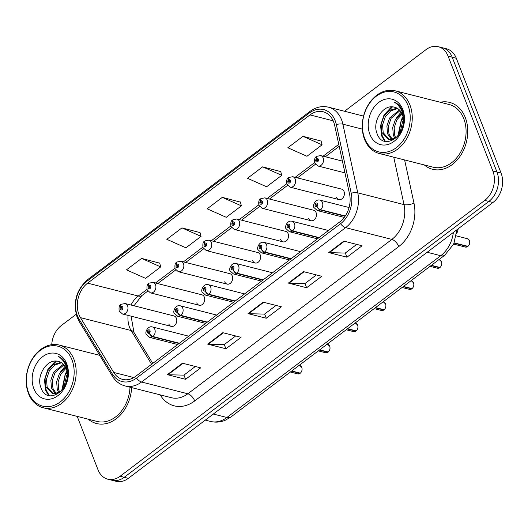 <?xml version="1.0" encoding="UTF-8"?>
<svg xmlns="http://www.w3.org/2000/svg" width="528" height="528" viewBox="0 0 528 528"><rect width="100%" height="100%" fill="white"/><g stroke="black" fill="none" stroke-linecap="round" stroke-linejoin="round"><path stroke-width="0.79" d="M196.772 302.887A5.392 4.072 -75.7 0 0 199.228 305.25A5.392 4.072 -75.7 0 0 203.663 303.013A5.392 4.072 -75.7 0 0 204.343 297.165A5.392 4.072 -75.7 0 0 201.887 294.802L153.074 282.394A5.392 4.072 104.3 0 1 155.529 284.764A5.392 4.072 104.3 0 1 154.849 290.611A5.392 4.072 104.3 0 1 150.414 292.849L147.134 289.885C146.672 286.136 147.233 283.972 148.817 283.397A3.597 1.637 50.5 0 0 148.823 285.589A1.795 1.36 -75.7 0 0 148.203 287.998A1.795 1.36 -75.7 0 0 150.044 288.539A1.795 1.36 -75.7 0 0 150.724 286.09A1.795 1.36 -75.7 0 0 148.936 285.509L149.252 286.427A0.719 0.541 104.3 0 1 149.879 287.443A0.719 0.541 104.3 0 1 148.955 287.423A0.719 0.541 104.3 0 1 149.206 286.46L148.823 285.589M224.717 281.754A5.392 4.072 -75.7 0 0 227.165 284.117A5.392 4.072 -75.7 0 0 231.601 281.879A5.392 4.072 -75.7 0 0 232.28 276.025A5.392 4.072 -75.7 0 0 229.825 273.662L181.012 261.261A5.392 4.072 104.3 0 1 183.467 263.624A5.392 4.072 104.3 0 1 182.787 269.478A5.392 4.072 104.3 0 1 178.352 271.715L175.072 268.745C174.61 264.997 175.171 262.838 176.755 262.264A3.597 1.637 50.5 0 0 176.761 264.455A1.795 1.36 -75.7 0 0 176.141 266.858A1.795 1.36 -75.7 0 0 177.982 267.406A1.795 1.36 -75.7 0 0 178.662 264.95A1.795 1.36 -75.7 0 0 176.873 264.37L177.19 265.294A0.719 0.541 104.3 0 1 177.817 266.303A0.719 0.541 104.3 0 1 176.9 266.29A0.719 0.541 104.3 0 1 177.144 265.327L176.761 264.455M252.655 260.614A5.392 4.072 -75.7 0 0 255.103 262.977A5.392 4.072 -75.7 0 0 259.538 260.74A5.392 4.072 -75.7 0 0 260.218 254.892A5.392 4.072 -75.7 0 0 257.763 252.529L208.949 240.128A5.392 4.072 104.3 0 1 211.405 242.491A5.392 4.072 104.3 0 1 210.725 248.338A5.392 4.072 104.3 0 1 206.29 250.576L203.009 247.612C202.547 243.863 203.108 241.699 204.692 241.124A3.597 1.637 50.5 0 0 204.699 243.316A1.795 1.36 -75.7 0 0 204.079 245.725A1.795 1.36 -75.7 0 0 205.92 246.266A1.795 1.36 -75.7 0 0 206.6 243.817A1.795 1.36 -75.7 0 0 204.811 243.236L205.128 244.154A0.719 0.541 104.3 0 1 205.755 245.17A0.719 0.541 104.3 0 1 204.838 245.15A0.719 0.541 104.3 0 1 205.082 244.187L204.699 243.316M280.592 239.481A5.392 4.072 -75.7 0 0 283.048 241.844A5.392 4.072 -75.7 0 0 287.476 239.606A5.392 4.072 -75.7 0 0 288.156 233.759A5.392 4.072 -75.7 0 0 285.701 231.389L236.887 218.988A5.392 4.072 104.3 0 1 239.342 221.351A5.392 4.072 104.3 0 1 238.663 227.205A5.392 4.072 104.3 0 1 234.227 229.442L230.947 226.472C230.485 222.724 231.046 220.565 232.63 219.991A3.597 1.637 50.5 0 0 232.637 222.182A1.795 1.36 -75.7 0 0 232.016 224.591A1.795 1.36 -75.7 0 0 233.858 225.133A1.795 1.36 -75.7 0 0 234.538 222.684A1.795 1.36 -75.7 0 0 232.749 222.097L233.066 223.021A0.719 0.541 104.3 0 1 233.693 224.03A0.719 0.541 104.3 0 1 232.775 224.017A0.719 0.541 104.3 0 1 233.02 223.054L232.637 222.182M308.53 218.341A5.392 4.072 -75.7 0 0 310.985 220.704A5.392 4.072 -75.7 0 0 315.414 218.473A5.392 4.072 -75.7 0 0 316.094 212.619A5.392 4.072 -75.7 0 0 313.639 210.256L264.825 197.855A5.392 4.072 104.3 0 1 267.28 200.218A5.392 4.072 104.3 0 1 266.6 206.065A5.392 4.072 104.3 0 1 262.172 208.303L258.885 205.339C258.423 201.59 258.984 199.432 260.575 198.851A3.597 1.637 50.5 0 0 260.575 201.049A1.795 1.36 -75.7 0 0 259.954 203.452A1.795 1.36 -75.7 0 0 261.796 203.993A1.795 1.36 -75.7 0 0 262.475 201.544A1.795 1.36 -75.7 0 0 260.687 200.963L261.004 201.887A0.719 0.541 104.3 0 1 261.631 202.897A0.719 0.541 104.3 0 1 260.713 202.877A0.719 0.541 104.3 0 1 260.957 201.92L260.575 201.049M336.468 197.208A5.392 4.072 -75.7 0 0 338.923 199.571A5.392 4.072 -75.7 0 0 343.352 197.333A5.392 4.072 -75.7 0 0 344.032 191.486A5.392 4.072 -75.7 0 0 341.576 189.116L292.763 176.715A5.392 4.072 104.3 0 1 295.218 179.078A5.392 4.072 104.3 0 1 294.538 184.932A5.392 4.072 104.3 0 1 290.11 187.169L286.823 184.199C286.361 180.457 286.922 178.292 288.512 177.718A3.597 1.637 50.5 0 0 288.519 179.909A1.795 1.36 -75.7 0 0 287.892 182.318A1.795 1.36 -75.7 0 0 289.733 182.86A1.795 1.36 -75.7 0 0 290.413 180.411A1.795 1.36 -75.7 0 0 288.625 179.83L288.941 180.748A0.719 0.541 104.3 0 1 289.568 181.764A0.719 0.541 104.3 0 1 288.651 181.744A0.719 0.541 104.3 0 1 288.895 180.781L288.519 179.909M168.835 324.02A5.392 4.072 -75.7 0 0 171.29 326.39A5.392 4.072 -75.7 0 0 175.725 324.152A5.392 4.072 -75.7 0 0 176.405 318.298A5.392 4.072 -75.7 0 0 173.95 315.935L125.136 303.534A5.392 4.072 104.3 0 1 127.591 305.897A5.392 4.072 104.3 0 1 126.911 311.744A5.392 4.072 104.3 0 1 122.476 313.982L119.196 311.018C118.727 307.27 119.295 305.111 120.879 304.531A3.597 1.637 50.5 0 0 120.886 306.728A1.795 1.36 -75.7 0 0 120.265 309.131A1.795 1.36 -75.7 0 0 122.107 309.672A1.795 1.36 -75.7 0 0 122.786 307.223A1.795 1.36 -75.7 0 0 120.998 306.643L121.315 307.567A0.719 0.541 104.3 0 1 121.942 308.576A0.719 0.541 104.3 0 1 121.018 308.563A0.719 0.541 104.3 0 1 121.268 307.6L120.886 306.728M458.205 228.782A21.569 16.302 104.3 0 1 456.667 233.792M88.255 419.199A34.505 26.083 -75.7 0 0 96.518 423.522A34.505 26.083 -75.7 0 0 131.637 387.611A34.505 26.083 -75.7 0 1 96.518 423.522A34.505 26.083 -75.7 0 1 88.255 419.199M424.321 164.954A34.505 26.083 -75.7 0 0 432.584 169.283A34.505 26.083 -75.7 0 0 460.937 154.961A34.505 26.083 -75.7 0 0 465.287 117.52A34.505 26.083 -75.7 0 0 449.579 102.392A34.505 26.083 -75.7 0 0 440.253 102.247A34.505 26.083 -75.7 0 1 449.579 102.392A34.505 26.083 -75.7 0 1 465.287 117.52A34.505 26.083 -75.7 0 1 460.937 154.961A34.505 26.083 -75.7 0 1 432.584 169.283A34.505 26.083 -75.7 0 1 424.321 164.954M78.936 314.516A23.008 17.391 104.3 0 1 87.608 283.16L310.002 114.913A23.008 17.391 104.3 0 1 323.136 111.758A23.008 17.391 104.3 0 1 334.653 125.354L349.549 194.033A23.008 17.391 104.3 0 1 339.821 221.872L135.782 376.24A23.008 17.391 104.3 0 1 122.654 379.394A23.008 17.391 104.3 0 1 113.725 372.445L80.474 317.651A23.008 17.391 104.3 0 1 78.936 314.516M77.372 315.698A25.238 19.074 -75.7 0 0 79.061 319.143L112.306 373.93A25.238 19.074 -75.7 0 0 136.508 378.094L340.547 223.733A25.238 19.074 -75.7 0 0 351.212 193.189L336.323 124.516A25.238 19.074 -75.7 0 0 309.283 113.058L86.882 281.305A25.238 19.074 -75.7 0 0 77.372 315.698M77.2 416.387L98.003 469.748A21.569 16.302 -75.7 0 0 107.824 479.206L116.035 481.292A21.569 16.302 -75.7 0 0 128.344 478.335L492.954 202.495A21.569 16.302 -75.7 0 0 501.085 173.105L456.304 58.252L452.199 57.209A21.569 16.302 -75.7 0 0 442.378 47.751A21.569 16.302 -75.7 0 1 452.199 57.209L496.98 172.062L452.199 57.209L448.094 56.166A21.569 16.302 -75.7 0 0 438.273 46.708A21.569 16.302 -75.7 0 0 425.964 49.665L344.54 111.263M492.954 202.495L488.849 201.452A21.569 16.302 -75.7 0 0 496.98 172.062A21.569 16.302 -75.7 0 1 488.849 201.452L124.238 477.292L488.849 201.452L484.737 200.409A21.569 16.302 -75.7 0 0 492.875 171.019L448.094 56.166M111.929 480.249A21.569 16.302 -75.7 0 0 124.238 477.292A21.569 16.302 -75.7 0 1 111.929 480.249M321.09 141.062L302.98 136.316L287.852 147.761L306.953 156.268L322.08 144.817L321.05 140.91M280.744 171.58L262.634 166.841L247.507 178.286L266.607 186.787L281.741 175.342L280.705 171.428M159.713 263.149L141.603 258.403L126.476 269.848L145.576 278.355L160.703 266.904L159.674 262.99M200.059 232.624L181.949 227.885L166.822 239.329L185.922 247.83L201.049 236.386L200.013 232.472M240.398 202.105L222.295 197.36L207.161 208.804L226.268 217.312L241.395 205.861L240.359 201.953M76.171 314.299L61.36 325.505A21.569 16.302 -75.7 0 0 51.737 344.672M107.824 479.206A21.569 16.302 -75.7 0 0 120.133 476.249L484.737 200.409M343.84 241.124L362.089 245.758L346.962 257.202L328.713 252.569L343.84 241.124M222.809 332.686L241.058 337.326L225.931 348.77L207.682 344.131L222.809 332.686M182.464 363.211L200.713 367.844L185.585 379.289L167.336 374.656L182.464 363.211M303.501 271.643L321.75 276.283L306.616 287.727L288.367 283.087L303.501 271.643M263.155 302.168L281.404 306.801L266.277 318.245L248.028 313.612L263.155 302.168M266.277 318.245L264.64 314.048M276.025 305.435L264.574 314.101L248.629 313.698A5.749 2.739 -127.1 0 1 248.028 313.612M306.616 287.727L304.979 283.529M316.371 274.916L304.92 283.576L288.974 283.18A5.749 2.739 -127.1 0 1 288.367 283.087M185.585 379.289L183.949 375.091M195.34 366.478L183.883 375.144L167.944 374.741A5.749 2.739 -127.1 0 1 167.336 374.656M225.931 348.77L224.294 344.573M235.679 335.96L224.228 344.619L208.289 344.223A5.749 2.739 -127.1 0 1 207.682 344.131M346.962 257.202L345.325 253.011M356.717 244.391L345.259 253.057L329.32 252.655A5.749 2.739 -127.1 0 1 328.713 252.569M222.295 197.36L241.395 205.861M181.949 227.885L201.049 236.386M141.603 258.403L160.703 266.904M262.634 166.841L281.741 175.342M302.98 136.316L322.08 144.817M456.304 58.252A21.569 16.302 -75.7 0 0 446.483 48.794L438.273 46.708M122.001 307.738L121.315 307.567M120.998 306.643A3.597 1.782 -124.6 0 1 121.235 304.267L125.136 303.534M122.027 307.791L121.268 307.6M300.049 373.382L297.68 373.883A4.316 3.26 -75.7 0 0 300.01 373.388L299.996 373.118M300.326 373.144L291.7 371.006M179.388 343.246L152.935 336.527A3.597 1.637 -129.5 0 1 149.378 333.043A1.795 1.36 -75.7 0 0 150.005 330.634A1.795 1.36 -75.7 0 0 148.157 330.092A1.795 1.36 -75.7 0 0 147.484 332.541A1.795 1.36 -75.7 0 0 149.266 333.122L148.955 332.204A0.719 0.541 104.3 0 1 148.328 331.188A0.719 0.541 104.3 0 1 149.246 331.208A0.719 0.541 104.3 0 1 148.995 332.171L149.378 333.043M149.266 333.122A3.597 1.782 55.4 0 0 152.605 336.778A5.392 4.072 104.3 0 1 149.695 337.392L177.718 344.513M179.058 343.497L152.605 336.778M300.01 373.388L291.436 371.21M149.939 286.605L149.252 286.427M148.936 285.509A3.597 1.782 -124.6 0 1 149.173 283.127L153.074 282.394M149.965 286.651L149.206 286.46M177.877 265.465L177.19 265.294M176.873 264.37A3.597 1.782 -124.6 0 1 177.111 261.994L181.012 261.261M177.903 265.518L177.144 265.327M205.821 244.332L205.128 244.154M204.811 243.236A3.597 1.782 -124.6 0 1 205.049 240.86L208.949 240.128M205.841 244.385L205.082 244.187M233.759 223.199L233.066 223.021M232.749 222.097A3.597 1.782 -124.6 0 1 232.987 219.721L236.887 218.988M233.779 223.245L233.02 223.054M327.987 352.249L325.618 352.744A4.316 3.26 -75.7 0 0 327.947 352.249L327.934 351.985M328.264 352.004L319.638 349.873M207.326 322.113L180.873 315.388A3.597 1.637 -129.5 0 1 177.316 311.903A1.795 1.36 -75.7 0 0 177.943 309.5A1.795 1.36 -75.7 0 0 176.095 308.959A1.795 1.36 -75.7 0 0 175.421 311.408A1.795 1.36 -75.7 0 0 177.21 311.989L176.893 311.065A0.719 0.541 104.3 0 1 176.266 310.055A0.719 0.541 104.3 0 1 177.184 310.075A0.719 0.541 104.3 0 1 176.933 311.032L177.316 311.903M177.21 311.989A3.597 1.782 55.4 0 0 180.543 315.638A5.392 4.072 104.3 0 1 177.632 316.259L205.656 323.38M206.996 322.364L180.543 315.638M327.947 352.249L319.374 350.071M355.925 331.109L353.555 331.61A4.316 3.26 -75.7 0 0 355.885 331.115L355.872 330.845M356.202 330.871L347.576 328.739M235.264 300.973L208.811 294.254A3.597 1.637 -129.5 0 1 205.253 290.77A1.795 1.36 -75.7 0 0 205.88 288.361A1.795 1.36 -75.7 0 0 204.032 287.819A1.795 1.36 -75.7 0 0 203.359 290.268A1.795 1.36 -75.7 0 0 205.148 290.855L204.831 289.931A0.719 0.541 104.3 0 1 204.204 288.922A0.719 0.541 104.3 0 1 205.121 288.935A0.719 0.541 104.3 0 1 204.871 289.898L205.253 290.77M205.148 290.855A3.597 1.782 55.4 0 0 208.481 294.505A5.392 4.072 104.3 0 1 205.57 295.119L233.594 302.24M234.934 301.224L208.481 294.505M355.885 331.115L347.312 328.937M383.863 309.976L381.493 310.477A4.316 3.26 -75.7 0 0 383.823 309.982L383.816 309.712M384.14 309.731L375.514 307.6M263.201 279.84L236.749 273.115A3.597 1.637 -129.5 0 1 233.191 269.636A1.795 1.36 -75.7 0 0 233.818 267.227A1.795 1.36 -75.7 0 0 231.97 266.686A1.795 1.36 -75.7 0 0 231.297 269.135A1.795 1.36 -75.7 0 0 233.086 269.716L232.769 268.798A0.719 0.541 104.3 0 1 232.142 267.782A0.719 0.541 104.3 0 1 233.059 267.802A0.719 0.541 104.3 0 1 232.808 268.759L233.191 269.636M233.086 269.716A3.597 1.782 55.4 0 0 236.419 273.365A5.392 4.072 104.3 0 1 233.508 273.986L261.532 281.107M262.871 280.091L236.419 273.365M383.823 309.982L375.25 307.798M65.564 367.231L59.367 373.692L56.641 381.671L57.268 389.466L58.74 392.542M59.644 392L58.714 389.836L58.093 382.041L60.819 374.055L66.04 368.234M63.386 364.221L53.572 372.22L50.846 380.2L51.473 387.994L55.367 393.637M56.179 393.499L52.925 388.364L52.298 380.569L55.024 372.583L63.961 364.848M60.885 362.366L53.255 364.742L47.777 370.748L45.052 378.728L45.679 386.522L52.318 393.459L54.978 393.677L60.905 391.057L65.413 384.806L66.957 379.408A16.249 12.283 -75.7 0 0 66.231 368.702A16.249 12.283 -75.7 0 0 58.839 361.574A16.249 12.283 -75.7 0 0 58.318 361.462L58.852 361.581M53.051 393.604L47.131 386.892L46.504 379.097L49.229 371.111L54.674 365.132L61.532 362.736M67.181 372.286L65.162 375.164L62.627 389.321M63.782 387.783L66.607 375.527L67.373 374.306M71.96 359.766A30.914 23.364 -75.7 0 0 40.24 350.447A30.914 23.364 -75.7 0 0 28.585 392.575A30.914 23.364 -75.7 0 0 60.298 401.894A30.914 23.364 -75.7 0 0 71.96 359.766M73.88 359.231A32.353 24.453 -75.7 0 0 59.149 345.048A32.353 24.453 -75.7 0 0 32.571 358.466A32.353 24.453 -75.7 0 0 28.492 393.571A32.353 24.453 -75.7 0 0 43.217 407.755A32.353 24.453 -75.7 0 0 69.802 394.33A32.353 24.453 -75.7 0 0 73.88 359.231M58.318 361.462C47.467 357.938 36.34 375.177 40.63 386.727C46.84 408.408 74.996 387.215 66.937 366.32L66.568 365.284C64.792 360.881 62.033 357.925 58.278 356.42C62.08 358.769 64.786 362.307 66.396 367.026C67.696 371.092 67.881 375.217 66.957 379.408M33.832 388.608A23.443 17.721 -75.7 0 0 57.875 395.677A23.443 17.721 -75.7 0 0 66.713 363.726A23.443 17.721 -75.7 0 0 42.669 356.664A23.443 17.721 -75.7 0 0 33.832 388.608M43.217 407.755L97.053 421.436A32.353 24.453 -75.7 0 0 129.994 387.196M48.602 395.472L45.474 389.974L44.51 379.771L47.916 369.323L55.433 361.112M61.882 390.139L65.3 373.738L66.97 371.138M49.322 395.657L46.2 390.159L45.071 383.948M49.031 368.841L56.404 361.132M60.614 371.785L65.05 366.326M401.63 112.985L395.432 119.447L392.707 127.433L393.334 135.221L394.805 138.296M395.71 137.755L394.779 135.59L394.159 127.796L396.878 119.816L402.105 113.989M399.445 109.976L389.638 117.975L386.912 125.961L387.539 133.749L391.433 139.392M392.245 139.253L388.991 134.119L388.364 126.324L391.09 118.345L400.026 110.603M396.95 108.121L389.321 110.497L383.843 116.503L381.117 124.483L381.744 132.277L388.384 139.214L391.043 139.432L396.97 136.811L401.478 130.561L403.022 125.162A16.249 12.283 -75.7 0 0 402.296 114.457A16.249 12.283 -75.7 0 0 394.898 107.336A16.249 12.283 -75.7 0 0 394.383 107.217L394.918 107.336M389.116 139.366L383.196 132.647L382.569 124.852L385.295 116.873L390.74 110.887L397.597 108.491M403.247 118.041L401.227 120.919L398.686 135.082M399.848 133.538L402.673 121.288L403.438 120.061M408.019 105.521A30.914 23.364 -75.7 0 0 376.306 96.202A30.914 23.364 -75.7 0 0 364.65 138.329A30.914 23.364 -75.7 0 0 396.363 147.649A30.914 23.364 -75.7 0 0 408.019 105.521M409.939 104.986A32.353 24.453 -75.7 0 0 395.215 90.803A32.353 24.453 -75.7 0 0 368.636 104.227A32.353 24.453 -75.7 0 0 364.558 139.326A32.353 24.453 -75.7 0 0 379.282 153.509A32.353 24.453 -75.7 0 0 405.867 140.092A32.353 24.453 -75.7 0 0 409.939 104.986M379.282 153.509L433.112 167.191A32.353 24.453 -75.7 0 0 459.697 153.767A32.353 24.453 -75.7 0 0 463.775 118.668A32.353 24.453 -75.7 0 0 449.051 104.478L395.215 90.803M394.383 107.217C383.533 103.693 372.405 120.932 376.695 132.482C382.906 154.163 411.061 132.97 403.003 112.075L402.626 111.038C400.858 106.636 398.092 103.686 394.343 102.181C398.145 104.531 400.851 108.062 402.461 112.781C403.762 116.846 403.946 120.971 403.022 125.162M369.89 134.363A23.443 17.721 -75.7 0 0 393.941 141.431A23.443 17.721 -75.7 0 0 402.778 109.487A23.443 17.721 -75.7 0 0 378.734 102.419A23.443 17.721 -75.7 0 0 369.89 134.363M384.668 141.233L381.539 135.729L380.576 125.532L383.981 115.078L391.499 106.867M397.947 135.894L401.366 119.493L403.029 116.893M385.387 141.412L382.259 135.914L381.137 129.703M385.09 114.596L392.469 106.894M396.68 117.539L401.115 112.081M261.697 202.059L261.004 201.887M260.687 200.963A3.597 1.782 -124.6 0 1 260.924 198.587L264.825 197.855M261.716 202.112L260.957 201.92M289.634 180.926L288.941 180.748M288.625 179.83A3.597 1.782 -124.6 0 1 288.862 177.448L292.763 176.715M289.654 180.972L288.895 180.781M316.628 156.473A3.597 1.637 50.5 0 0 316.45 156.578A3.597 1.637 50.5 0 0 316.457 158.776A1.795 1.36 -75.7 0 0 315.83 161.179A1.795 1.36 -75.7 0 0 317.678 161.72A1.795 1.36 -75.7 0 0 318.351 159.271A1.795 1.36 -75.7 0 0 316.562 158.69L316.879 159.614A0.719 0.541 104.3 0 1 317.506 160.624A0.719 0.541 104.3 0 1 316.589 160.611A0.719 0.541 104.3 0 1 316.84 159.647L316.457 158.776M317.572 159.786L316.879 159.614M316.562 158.69A3.597 1.782 -124.6 0 1 316.8 156.314L320.701 155.582A5.392 4.072 104.3 0 1 323.156 157.945A5.392 4.072 104.3 0 1 322.476 163.792A5.392 4.072 104.3 0 1 318.047 166.03L314.761 163.066C314.299 159.317 314.86 157.159 316.45 156.578M317.592 159.839L316.84 159.647M411.8 288.836L409.431 289.337A4.316 3.26 -75.7 0 0 411.761 288.842L411.754 288.572M412.078 288.598L403.451 286.466M291.139 258.7L264.686 251.981A3.597 1.637 -129.5 0 1 261.129 248.497A1.795 1.36 -75.7 0 0 261.756 246.088A1.795 1.36 -75.7 0 0 259.908 245.546A1.795 1.36 -75.7 0 0 259.235 248.002A1.795 1.36 -75.7 0 0 261.023 248.582L260.707 247.658A0.719 0.541 104.3 0 1 260.08 246.649A0.719 0.541 104.3 0 1 260.997 246.662A0.719 0.541 104.3 0 1 260.746 247.625L261.129 248.497M261.023 248.582A3.597 1.782 55.4 0 0 264.356 252.232A5.392 4.072 104.3 0 1 261.446 252.853L289.469 259.967M290.809 258.951L264.356 252.232M411.761 288.842L403.187 286.664M439.738 267.703L437.369 268.204A4.316 3.26 -75.7 0 0 439.699 267.709L439.692 267.439M440.015 267.465L431.389 265.327M319.077 237.567L292.624 230.848A3.597 1.637 -129.5 0 1 289.067 227.363A1.795 1.36 -75.7 0 0 289.694 224.954A1.795 1.36 -75.7 0 0 287.846 224.413A1.795 1.36 -75.7 0 0 287.173 226.862A1.795 1.36 -75.7 0 0 288.961 227.443L288.644 226.525A0.719 0.541 104.3 0 1 288.017 225.509A0.719 0.541 104.3 0 1 288.935 225.529A0.719 0.541 104.3 0 1 288.684 226.492L289.067 227.363M288.961 227.443A3.597 1.782 55.4 0 0 292.294 231.092A5.392 4.072 104.3 0 1 289.384 231.713L317.407 238.834M318.747 237.818L292.294 231.092M439.699 267.709L431.125 265.531M467.676 246.569L465.307 247.064A4.316 3.26 -75.7 0 0 467.636 246.569L467.63 246.299M467.953 246.325L454.225 242.9M345.272 215.985L320.562 209.708A3.597 1.637 -129.5 0 1 317.005 206.224A1.795 1.36 -75.7 0 0 317.632 203.821A1.795 1.36 -75.7 0 0 315.784 203.28A1.795 1.36 -75.7 0 0 315.11 205.729A1.795 1.36 -75.7 0 0 316.899 206.309L316.582 205.385A0.719 0.541 104.3 0 1 315.955 204.376A0.719 0.541 104.3 0 1 316.873 204.389A0.719 0.541 104.3 0 1 316.622 205.352L317.005 206.224M316.899 206.309A3.597 1.782 55.4 0 0 320.232 209.959A5.392 4.072 104.3 0 1 317.321 210.58L344.249 217.417M345.081 216.275L320.232 209.959M467.636 246.569L454.12 243.137M87.608 283.16L138.25 296.03A23.008 17.391 -75.7 0 0 131.017 305.026M128.066 315.407A23.008 17.391 -75.7 0 0 129.571 327.38A23.008 17.391 -75.7 0 0 131.116 330.521L151.595 364.274M309.283 113.058A7.187 3.419 -127.1 0 1 310.055 111.375L87.661 279.622C76.23 289.898 72.732 302.478 77.167 317.361L79.167 321.42A7.187 3.782 -31.2 0 1 79.061 319.143M340.547 223.733A7.187 3.419 52.9 0 0 345.616 227.654L141.57 382.021A7.187 3.419 -127.1 0 1 136.508 378.094M351.212 193.189A7.187 2.594 -12.2 0 1 357.766 192.852A28.756 21.734 104.3 0 1 345.616 227.654L391.875 239.408A28.756 21.734 -75.7 0 0 404.026 204.607L393.743 157.186M79.167 321.42L112.411 376.213A7.187 3.782 -31.2 0 1 112.306 373.93M194.726 400.917A7.187 3.419 -127.1 0 0 187.829 393.776L141.57 382.021A28.756 21.734 104.3 0 1 125.162 385.961L171.422 397.716A28.756 21.734 -75.7 0 0 187.829 393.776L391.875 239.408A7.187 3.419 -127.1 0 1 398.765 246.55L194.726 400.917A35.944 27.172 104.3 0 1 160.255 394.984L160.182 394.865M336.323 124.516A7.187 2.594 -12.2 0 1 342.877 124.179L357.766 192.852L404.026 204.607A7.187 2.594 167.8 0 0 413.959 203.049A35.944 27.172 104.3 0 1 398.765 246.55M310.055 111.375C315.889 107.078 322.027 105.686 328.475 107.184A28.756 21.734 104.3 0 1 342.877 124.179L362.34 129.122M87.661 279.622A7.187 3.419 52.9 0 0 86.882 281.305M404.613 159.951L413.959 203.049M120.133 476.249L128.344 478.335M492.875 171.019L501.085 173.105M310.002 114.913L333.161 120.8M338.771 144.329L323.09 156.189M314.609 162.604L295.152 177.322M286.671 183.744L267.214 198.462M258.733 204.877L239.276 219.595M230.795 226.017L211.339 240.735M202.858 247.15L183.401 261.868M174.92 268.29L155.463 283.001M146.975 289.423L138.25 296.03A12.943 6.158 -127.1 0 0 141.854 295.581L134 305.785M80.474 317.651L131.116 330.521A12.943 6.805 148.8 0 1 133.967 332.435L152.75 363.396M113.725 372.445L133.815 377.553M263.696 302.3L248.629 313.698M223.351 332.825L208.289 344.223M183.005 363.343L167.944 374.741M304.042 271.781L288.974 283.18M344.381 241.256L329.32 252.655M456.905 229.766L453.724 244.015L444.754 255.215L230.914 416.995L225.152 420.308C220.348 422.268 215.457 422.644 210.487 421.436A28.756 21.734 -75.7 0 0 226.901 417.496L213.325 414.044M230.914 416.995A14.381 6.838 -127.1 0 1 226.901 417.496L440.741 255.717L427.165 252.265M444.754 255.215A14.381 6.838 -127.1 0 1 440.741 255.717A28.756 21.734 -75.7 0 0 453.361 232.445M300.274 373.19A4.316 3.26 -75.7 0 0 301.765 367.415A4.316 3.26 -75.7 0 0 299.805 365.521L301.798 367.435C302.452 369.653 301.957 371.573 300.313 373.184M188.727 336.184L152.348 326.944A5.392 4.072 104.3 0 1 154.803 329.307A5.392 4.072 104.3 0 1 152.935 336.527M328.211 352.051A4.316 3.26 -75.7 0 0 329.703 346.276A4.316 3.26 -75.7 0 0 327.743 344.388L329.736 346.302C330.389 348.52 329.894 350.434 328.251 352.044M216.665 315.051L180.286 305.804A5.392 4.072 104.3 0 1 182.741 308.174A5.392 4.072 104.3 0 1 180.873 315.388M356.149 330.917A4.316 3.26 -75.7 0 0 357.641 325.142A4.316 3.26 -75.7 0 0 355.681 323.248L357.674 325.162C358.327 327.386 357.832 329.3 356.189 330.911M244.603 293.911L208.223 284.671A5.392 4.072 104.3 0 1 210.679 287.034A5.392 4.072 104.3 0 1 208.811 294.254M384.087 309.778A4.316 3.26 -75.7 0 0 385.585 304.003A4.316 3.26 -75.7 0 0 383.618 302.115L385.618 304.029C386.265 306.247 385.77 308.161 384.127 309.771M272.54 272.778L236.161 263.531A5.392 4.072 104.3 0 1 238.616 265.901A5.392 4.072 104.3 0 1 236.749 273.115M412.025 288.644A4.316 3.26 -75.7 0 0 413.523 282.869A4.316 3.26 -75.7 0 0 411.556 280.975L413.556 282.889C414.203 285.113 413.708 287.027 412.064 288.638M300.478 251.638L264.106 242.398A5.392 4.072 104.3 0 1 266.554 244.761A5.392 4.072 104.3 0 1 264.686 251.981M439.963 267.505A4.316 3.26 -75.7 0 0 441.461 261.73A4.316 3.26 -75.7 0 0 439.494 259.842L441.494 261.756C442.141 263.974 441.646 265.888 440.002 267.505M328.416 230.505L292.043 221.265A5.392 4.072 104.3 0 1 294.492 223.628A5.392 4.072 104.3 0 1 292.624 230.848M467.9 246.371A4.316 3.26 -75.7 0 0 469.399 240.596A4.316 3.26 -75.7 0 0 467.432 238.702L469.432 240.623C470.078 242.84 469.583 244.754 467.94 246.365M349.081 207.517L319.981 200.125A5.392 4.072 104.3 0 1 322.436 202.488A5.392 4.072 104.3 0 1 320.562 209.708M112.411 376.213C115.546 381.275 119.797 384.529 125.162 385.961M328.475 107.184L363.561 116.094M133.967 332.435L131.089 316.173M339.194 146.289L325.354 156.763M315.427 164.267L297.409 177.896M287.489 185.407L269.471 199.036M259.552 206.54L241.534 220.169M231.614 227.674L213.596 241.309M203.676 248.813L185.658 262.442M175.738 269.947L157.72 283.576M147.8 291.086L141.854 295.581M210.487 421.436L205.3 420.116M171.29 326.39L122.476 313.982M299.805 365.521L299.165 365.356M152.348 326.944C147.589 325.492 144.553 333.109 146.414 334.429L149.695 337.392M297.68 373.883L290.36 372.022M199.228 305.25L150.414 292.849M227.165 284.117L178.352 271.715M255.103 262.977L206.29 250.576M283.048 241.844L234.227 229.442M327.743 344.388L327.103 344.223M180.286 305.804C175.527 304.352 172.491 311.969 174.352 313.289L177.632 316.259M325.618 352.744L318.298 350.889M355.681 323.248L355.04 323.09M208.223 284.671C203.465 283.219 200.429 290.836 202.29 292.156L205.57 295.119M353.555 331.61L346.236 329.749M383.618 302.115L382.978 301.95M236.161 263.531C231.403 262.086 228.367 269.696 230.228 271.022L233.508 273.986M381.493 310.477L374.174 308.616M99.759 355.364L59.149 345.048M310.985 220.704L262.172 208.303M338.923 199.571L290.11 187.169M344.962 172.874L318.047 166.03M342.408 161.093L320.701 155.582M411.556 280.975L410.916 280.817M264.106 242.398C259.34 240.946 256.304 248.563 258.166 249.883L261.446 252.853M409.431 289.337L402.112 287.476M439.494 259.842L438.854 259.677M292.043 221.265C287.278 219.813 284.242 227.423 286.103 228.749L289.384 231.713M437.369 268.204L430.049 266.343M467.432 238.702L456.35 235.891M319.981 200.125C315.216 198.673 312.18 206.29 314.041 207.61L317.321 210.58M465.307 247.064L453.677 244.108"/></g></svg>
